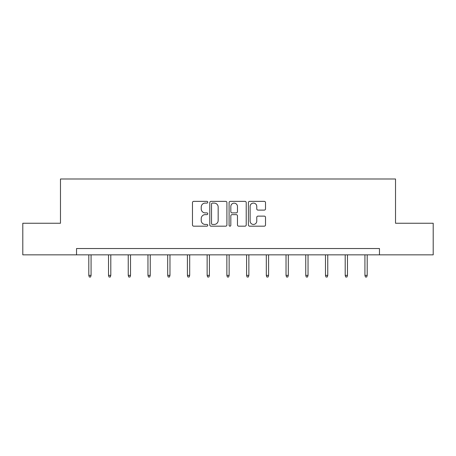 <?xml version="1.0" encoding="UTF-8"?>
<svg xmlns="http://www.w3.org/2000/svg" width="456" height="456" viewBox="0 0 456 456"><rect width="100%" height="100%" fill="white"/><g stroke="black" fill="none" stroke-linecap="round" stroke-linejoin="round"><path stroke-width="0.68" d="M207.771 202.225A0.866 0.866 0 0 0 206.904 201.352L193.714 201.352A1.243 1.243 0 0 0 192.478 202.595L192.478 224.933A1.243 1.243 0 0 0 193.714 226.176L206.904 226.176A0.866 0.866 0 0 0 207.771 225.304A0.866 0.866 0 0 0 206.904 224.437L205.194 224.437A3.973 3.973 0 0 1 201.227 220.465L201.227 218.606A3.973 3.973 0 0 1 205.194 214.633L206.904 214.633A0.866 0.866 0 0 0 207.771 213.761A0.866 0.866 0 0 0 206.904 212.895L205.194 212.895A3.973 3.973 0 0 1 201.227 208.922L201.227 207.064A3.973 3.973 0 0 1 205.194 203.091L206.904 203.091A0.866 0.866 0 0 0 207.771 202.225M264.269 210.102A1.243 1.243 0 0 0 265.512 208.859L265.512 202.595A1.243 1.243 0 0 0 264.269 201.352L249.626 201.352A1.243 1.243 0 0 0 248.383 202.595L248.383 224.933A1.243 1.243 0 0 0 249.626 226.176L264.269 226.176A1.243 1.243 0 0 0 265.512 224.933L265.512 217.364A1.243 1.243 0 0 0 264.269 216.121L257.999 216.121A1.243 1.243 0 0 0 256.762 217.364L256.762 221.114A3.317 3.317 0 0 1 253.439 224.437A3.317 3.317 0 0 1 250.122 221.114L250.122 206.408A3.317 3.317 0 0 1 253.439 203.091A3.317 3.317 0 0 1 256.762 206.408L256.762 208.859A1.243 1.243 0 0 0 257.999 210.102L264.269 210.102M76.534 254.853L22.8 254.853L22.8 223.246L60.477 223.246L60.477 178.997L395.523 178.997L395.523 223.246L433.2 223.246L433.2 254.853L379.466 254.853L379.466 248.531L76.534 248.531L76.534 254.853L379.466 254.853M226.911 202.595A1.243 1.243 0 0 0 225.674 201.352L211.031 201.352A1.243 1.243 0 0 0 209.788 202.595L209.788 224.933A1.243 1.243 0 0 0 211.031 226.176L225.674 226.176A1.243 1.243 0 0 0 226.911 224.933L226.911 202.595M230.326 201.352L244.969 201.352A1.243 1.243 0 0 1 246.211 202.595L246.211 224.933A1.243 1.243 0 0 1 244.969 226.176L238.705 226.176A1.243 1.243 0 0 1 237.462 224.933L237.462 215.876A1.243 1.243 0 0 0 236.219 214.633L232.064 214.633A1.243 1.243 0 0 0 230.821 215.876L230.821 225.304A0.866 0.866 0 0 1 229.955 226.176A0.866 0.866 0 0 1 229.089 225.304L229.089 202.595A1.243 1.243 0 0 1 230.326 201.352M212.393 203.091A0.866 0.866 0 0 0 211.527 203.957L211.527 223.565A0.866 0.866 0 0 0 212.393 224.437L214.195 224.437A3.973 3.973 0 0 0 218.167 220.465L218.167 207.064A3.973 3.973 0 0 0 214.195 203.091L212.393 203.091M237.462 206.471A3.317 3.317 0 0 0 234.145 203.154A3.317 3.317 0 0 0 230.821 206.471L230.821 211.652A1.243 1.243 0 0 0 232.064 212.895L236.219 212.895A1.243 1.243 0 0 0 237.462 211.652L237.462 206.471M91.075 275.361L90.567 277.003L89.302 277.003L88.8 275.361L91.075 275.361L91.075 254.853M88.8 275.361L88.8 254.853M110.797 275.361L110.289 277.003L109.03 277.003L108.522 275.361L110.797 275.361L110.797 254.853M108.522 275.361L108.522 254.853M130.519 275.361L130.017 277.003L128.752 277.003L128.244 275.361L130.519 275.361L130.519 254.853M128.244 275.361L128.244 254.853M150.246 275.361L149.739 277.003L148.474 277.003L147.966 275.361L150.246 275.361L150.246 254.853M147.966 275.361L147.966 254.853M169.968 275.361L169.461 277.003L168.196 277.003L167.694 275.361L169.968 275.361L169.968 254.853M167.694 275.361L167.694 254.853M189.69 275.361L189.183 277.003L187.923 277.003L187.416 275.361L189.69 275.361L189.69 254.853M187.416 275.361L187.416 254.853M209.412 275.361L208.911 277.003L207.645 277.003L207.138 275.361L209.412 275.361L209.412 254.853M207.138 275.361L207.138 254.853M229.14 275.361L228.633 277.003L227.367 277.003L226.86 275.361L229.14 275.361L229.14 254.853M226.86 275.361L226.86 254.853M248.862 275.361L248.355 277.003L247.089 277.003L246.588 275.361L248.862 275.361L248.862 254.853M246.588 275.361L246.588 254.853M268.584 275.361L268.077 277.003L266.817 277.003L266.31 275.361L268.584 275.361L268.584 254.853M266.31 275.361L266.31 254.853M288.306 275.361L287.804 277.003L286.539 277.003L286.032 275.361L288.306 275.361L288.306 254.853M286.032 275.361L286.032 254.853M308.034 275.361L307.526 277.003L306.261 277.003L305.754 275.361L308.034 275.361L308.034 254.853M305.754 275.361L305.754 254.853M327.756 275.361L327.248 277.003L325.983 277.003L325.481 275.361L327.756 275.361L327.756 254.853M325.481 275.361L325.481 254.853M347.478 275.361L346.97 277.003L345.711 277.003L345.203 275.361L347.478 275.361L347.478 254.853M345.203 275.361L345.203 254.853M367.2 275.361L366.698 277.003L365.433 277.003L364.925 275.361L367.2 275.361L367.2 254.853M364.925 275.361L364.925 254.853"/></g></svg>
